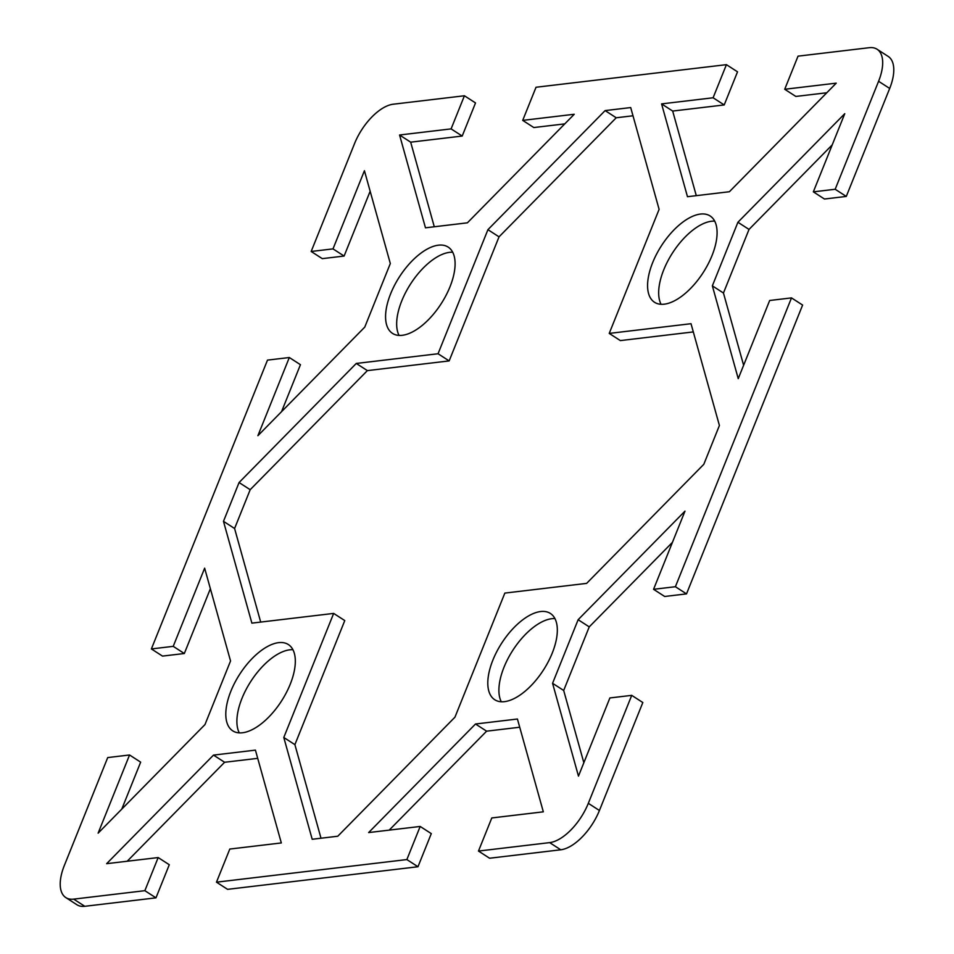 <?xml version="1.0" encoding="UTF-8"?>
<svg xmlns="http://www.w3.org/2000/svg" width="954" height="954" viewBox="0 0 954 954"><rect width="100%" height="100%" fill="white"/><g stroke="black" fill="none" stroke-linecap="round" stroke-linejoin="round"><path stroke-width="1.43" d="M588.32 803.328A41.523 20.07 122.8 0 1 549.659 842.62L478.479 851.063L489.581 858.23L560.761 849.787A41.523 20.07 -57.2 0 0 599.422 810.495L642.829 702.526L631.727 695.359L588.32 803.328L599.422 810.495M519.715 727.234L486.612 731.169L389.22 830.123M406.869 859.566L420.177 826.45L431.291 833.617L417.971 866.745L406.869 859.566L216.475 882.176L227.577 889.343L417.971 866.745M257.711 758.347L224.607 762.27L127.216 861.235M144.865 890.678L158.173 857.563L169.287 864.729L155.967 897.845L144.865 890.678L73.685 899.133A41.523 20.07 122.8 0 1 65.814 897.583A41.523 20.07 122.8 0 1 64.312 865.552L107.719 757.571L129.553 754.984L98.131 833.152L204.979 724.575L230.546 660.979L204.645 568.179L173.223 646.347L151.388 648.935L267.49 360.111L289.324 357.523L257.902 435.692L364.762 327.115L390.317 263.531L364.428 170.718L333.006 248.887L311.171 251.474L354.578 143.505A41.523 20.07 122.8 0 1 393.239 104.213L464.419 95.77L475.521 102.937L462.201 136.052L410.673 142.17L434.285 226.766M65.814 897.583L76.916 904.75A41.523 20.07 -57.2 0 0 84.787 906.3L155.967 897.845M129.553 754.984L140.655 762.151L121.778 809.123M210.381 588.713L184.325 653.514L162.502 656.102L151.388 648.935M289.324 357.523L300.438 364.69L281.549 411.663M370.152 191.253L344.108 256.054L322.273 258.641L311.171 251.474M564.78 123.877L533.823 127.55L522.709 120.383L574.236 114.265L467.388 222.831L425.472 227.815L399.571 135.003L451.099 128.885L464.419 95.77M522.709 120.383L536.029 87.255L726.423 64.657L737.525 71.824L724.205 104.94L672.677 111.058L696.289 195.653M826.784 92.765L795.827 96.437L784.713 89.271L836.241 83.153L729.393 191.73L687.476 196.703L661.575 103.891L713.103 97.773L726.423 64.657M889.688 88.448A41.523 20.07 -57.2 0 0 888.186 56.417L877.084 49.25A41.523 20.07 122.8 0 1 878.586 81.281L835.179 189.262L846.281 196.429L889.688 88.448L878.586 81.281M846.281 196.429L824.447 199.016L813.345 191.849L835.179 189.262M832.222 144.877L749.021 229.425L723.454 293.021L743.619 365.287M686.51 593.889L802.612 305.065L791.498 297.898L675.396 586.722L686.51 593.889L664.676 596.477L653.562 589.31L675.396 586.722M672.451 542.337L589.238 626.885L563.683 690.469L583.848 762.747M714.725 221.137A51.337 24.816 -57.2 0 0 663.745 269.827A51.337 24.816 -57.2 0 0 661.05 304.29M554.954 618.597A51.337 24.816 -57.2 0 0 512.823 650.306A51.337 24.816 -57.2 0 0 501.279 701.75M452.721 252.25A51.337 24.816 -57.2 0 0 401.741 300.939A51.337 24.816 -57.2 0 0 399.046 335.403M292.95 649.71A51.337 24.816 -57.2 0 0 241.97 698.4A51.337 24.816 -57.2 0 0 239.275 732.863M294.893 744.645L283.791 737.478L333.661 613.41L344.776 620.589L294.893 744.645L321.009 838.22M693.308 331.92L620.338 340.59L609.224 333.411L691.018 323.704L719.411 425.496L703.813 464.3L586.627 583.383L504.845 593.09L454.963 717.158L337.776 836.229L312.196 839.27L283.791 737.478M632.991 115.78L616.224 117.771L499.037 236.842L449.155 360.91L367.373 370.617L250.186 489.7L234.589 528.504L260.692 622.08M784.713 89.271L798.033 56.155L869.213 47.7A41.523 20.07 122.8 0 1 877.084 49.25M333.661 613.41L251.88 623.129L223.474 521.337L239.072 482.533L356.271 363.45L438.053 353.743L487.923 229.675L605.122 110.592L630.701 107.563L659.107 209.355L609.224 333.411M449.155 360.91L438.053 353.743M499.037 236.842L487.923 229.675M616.224 117.771L605.122 110.592M367.373 370.617L356.271 363.45M234.589 528.504L223.474 521.337M250.186 489.7L239.072 482.533M290.255 684.173A51.337 24.816 122.8 0 1 232.716 730.836A51.337 24.816 122.8 0 1 239.704 674.251A51.337 24.816 122.8 0 1 288.394 644.57A51.337 24.816 122.8 0 1 290.255 684.173M450.026 286.713A51.337 24.816 122.8 0 1 392.488 333.375A51.337 24.816 122.8 0 1 390.639 293.772A51.337 24.816 122.8 0 1 448.177 247.11A51.337 24.816 122.8 0 1 450.026 286.713M158.173 857.563L106.645 863.68L213.493 755.103L255.422 750.13L281.323 842.942L229.795 849.06L216.475 882.176M224.607 762.27L213.493 755.103M184.325 653.514L173.223 646.347M410.673 142.17L399.571 135.003M462.201 136.052L451.099 128.885M344.108 256.054L333.006 248.887M492.872 660.12A51.337 24.816 122.8 0 1 550.398 613.458A51.337 24.816 122.8 0 1 552.259 653.061A51.337 24.816 122.8 0 1 494.721 699.723A51.337 24.816 122.8 0 1 492.872 660.12M652.643 262.66A51.337 24.816 122.8 0 1 710.17 215.998A51.337 24.816 122.8 0 1 703.181 272.582A51.337 24.816 122.8 0 1 654.504 302.263A51.337 24.816 122.8 0 1 652.643 262.66M420.177 826.45L368.649 832.568L475.497 724.003L517.426 719.018L543.327 811.83L491.799 817.948L478.479 851.063M486.612 731.169L475.497 724.003M589.238 626.885L578.136 619.706L684.984 511.141L653.562 589.31M631.727 695.359L609.892 697.946L578.47 776.115L552.569 683.302L578.136 619.706M563.683 690.469L552.569 683.302M672.677 111.058L661.575 103.891M724.205 104.94L713.103 97.773M791.498 297.898L769.675 300.486L738.241 378.655L712.352 285.842L737.919 222.258L844.767 113.681L813.345 191.849M723.454 293.021L712.352 285.842M749.021 229.425L737.919 222.258M549.659 842.62L560.761 849.787M84.787 906.3L73.685 899.133"/></g></svg>
